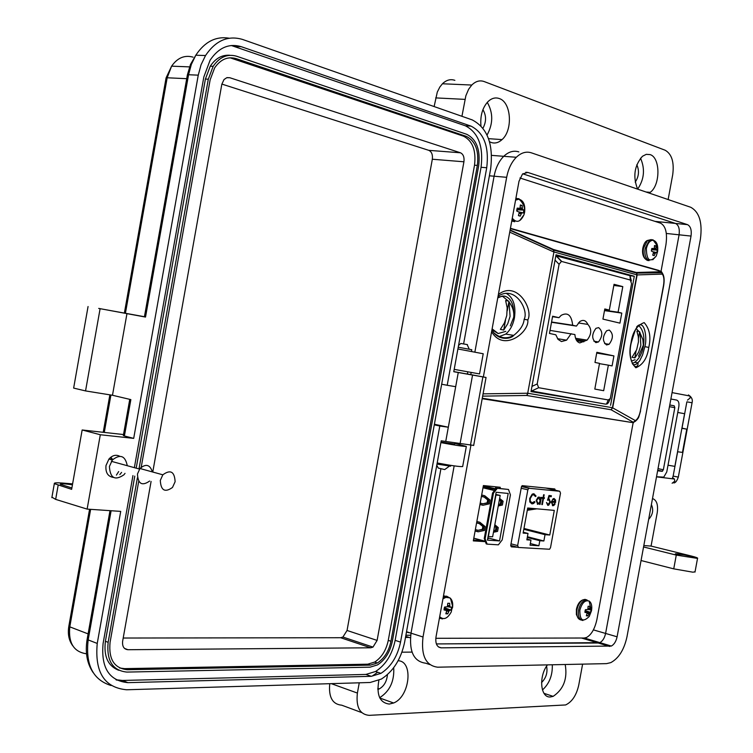 <?xml version="1.0" encoding="UTF-8"?>
<svg xmlns="http://www.w3.org/2000/svg" width="753" height="753" viewBox="0 0 753 753"><rect width="100%" height="100%" fill="white"/><g stroke="black" fill="none" stroke-linecap="round" stroke-linejoin="round"><path stroke-width="1.13" d="M677.766 412.456L684.59 413.708L681.889 428.344L686.764 429.154L681.926 428.118M668.015 465.222L674.857 466.371L677.559 451.753L682.463 452.421M677.756 412.484L684.59 413.708M658.028 468.63L663.355 469.759L674.82 407.665L674.189 405.792L669.775 404.992M656.531 476.743L663.77 477.129L666.772 471.933L678.839 406.629C679.31 402.996 678.575 400.812 676.646 400.078L670.876 399.005M663.355 469.759L662.085 471.331L657.633 470.766M454.163 465.862L423.017 637.01C420.927 655.581 425.812 665.643 437.653 667.196L606.551 663.628L610.805 662.621C618.759 658.301 624.152 649.698 626.976 636.793L700.412 239.068C702.568 222.568 699.33 211.969 690.708 207.263L531.392 152.831C526.206 151.193 521.18 152.671 516.313 157.273C511.532 162.14 508.313 168.823 506.665 177.313L474.87 352.075M471.162 372.434L470.766 374.608M483.36 376.942L519.005 181.247L522.535 173.99L527.815 172.437L687.508 224.648C690.623 226.295 691.791 230.107 691.028 236.075L617.093 636.803C616.086 641.405 614.166 644.493 611.342 646.055L441.183 647.834C436.966 647.222 435.234 643.608 435.996 637L470.898 445.343M518.826 151.899C513.621 150.261 508.595 151.73 503.729 156.304C498.938 161.142 495.728 167.778 494.09 176.221L463.613 343.895L494.09 176.221C495.728 167.778 498.938 161.142 503.729 156.304C508.586 151.73 513.621 150.261 518.826 151.899M406.526 631.72L411.016 633.16C408.954 651.627 413.858 661.642 425.737 663.214L425.737 663.214C413.858 661.642 408.954 651.627 411.016 633.16L440.872 468.959L411.016 633.16L423.017 637.01M581.485 638.026L598.211 643.006L436.373 643.928L599.849 642.629L598.211 643.006L609.714 646.441M687.508 224.648L675.526 223.443L522.723 173.811L675.526 223.443C678.66 225.081 679.846 228.874 679.084 234.814L605.6 633.442C604.593 638.017 602.682 641.085 599.849 642.629L611.342 646.055M436.994 464.093L450.614 466.145M471.482 351.444L471.792 349.731L458.238 347.208M436.787 465.203L438.274 468.084L444.712 469.571L449.287 466.211M467.444 344.61L460.845 343.481M467.773 371.822L467.368 374.072L468.027 374.175L453.795 371.615M127.285 465.712C125.233 455.725 120.264 453.814 112.366 459.989L109.411 466.474C110.136 478.164 114.983 480.932 123.953 474.776L125.017 473.355M113.374 477.402C107.83 476.536 105.373 472.573 105.994 465.523L108.94 459.048C112.338 455.33 115.896 454.388 119.605 456.196M98.699 308.429L144.435 316.721M187.375 74.961L144.416 316.853L145.517 317.069L98.699 308.41M123.511 434.547L82.152 429.982L100.309 434.745L133.695 438.378L124.396 435.968L130.853 399.608L112.479 395.259L85.55 390.92L73.643 388.087L88.063 306.527M467.378 373.977L486.052 377.469L453.777 371.709L490.627 169.001C493.601 144.265 487.455 127.897 472.197 119.896L242.532 39.438C228.008 35.165 215.669 40.53 205.522 55.534L201.051 64.786L198.255 75.159L188.561 74.735L145.517 317.069M85.55 390.92L100.093 308.768M112.479 395.259L126.965 313.606M133.695 438.378L198.255 75.159M100.309 434.745L87.122 509.103L120.715 511.391L97.241 643.439C94.614 672.231 104.403 687.677 126.617 689.767L370.156 682.482L381.357 679.065C393.292 671.412 401.048 659.091 404.643 642.093L441.22 440.806L473.675 445.409M434.396 424.25L448.327 427.215L445.748 441.39M458.266 372.509L448.327 427.215L439.799 426.029L400.54 642.111C397.518 656.447 390.976 666.857 380.943 673.361L371.267 676.316L127.888 682.651C109.119 680.806 100.855 667.723 103.105 643.41L132.952 475.585M124.396 435.968L123.332 435.535M134.363 467.66L203.837 76.957L210.106 60.174C218.643 47.627 229.025 43.128 241.242 46.677L471.067 126.146C484.019 132.867 489.234 146.741 486.73 167.75L447.207 385.282L455.687 386.694M121.6 472.395L119.812 474.588M111.039 457.382L111.077 459.631M82.152 429.982L71.639 489.337L54.329 483.633C53.915 482.805 56.55 482.607 62.235 483.04L72.608 483.878M72.448 484.81C64.532 483.652 60.475 483.473 60.259 484.283L71.893 487.944M87.122 509.103L55.656 499.38L51.938 497.187M231.303 45.5L465.363 125.789C478.324 132.49 483.558 146.327 481.063 167.279L441.672 384.218L447.207 385.282M439.799 426.029L434.283 424.852L395.146 640.351C392.134 654.639 385.602 665.021 375.559 671.497L365.883 674.434L122.447 680.458L115.943 679.733M434.283 424.852L441.672 384.218M376.707 662.744L374.89 663.939M118.645 670.264C107.98 666.01 103.566 656.343 105.411 641.274L134.787 476.103M136.199 468.168L205.4 79.056L210.256 66.198C215.556 58.273 222.144 54.64 230.004 55.289M138.985 468.94L208.308 79.197L213.165 66.311C219.603 56.974 227.406 53.604 236.593 56.221L466.7 134.288C476.564 139.324 480.555 149.847 478.663 165.839L392.341 641.255C390.063 652.051 385.141 659.92 377.582 664.861L370.062 667.167L126.852 672.081C112.649 670.594 106.418 660.673 108.14 642.328L137.394 477.854M140.943 468.771L210.153 79.78L214.643 67.883C220.554 59.327 227.726 56.24 236.169 58.63L466.323 136.368C475.416 140.999 479.087 150.675 477.355 165.415L390.958 641.255C388.859 651.185 384.341 658.423 377.404 662.979L370.429 665.115L127.276 669.718C114.211 668.316 108.479 659.186 110.07 642.318L138.712 481.336M230.032 57.783L463.481 136.171C472.573 140.792 476.254 150.468 474.522 165.189L388.266 640.37C386.167 650.291 381.649 657.52 374.712 662.056L367.737 664.193L124.556 668.636L119.652 667.996M152.765 472.037L221.815 84.308L223.999 79.564L226.757 77.719L229.825 77.738L460.469 152.784C463.302 154.186 464.46 157.189 463.923 161.791L377.112 640.408L372.98 647.1L370.711 647.796L127.925 649.717C123.897 649.237 122.137 646.403 122.635 641.217L151.089 481.44M221.853 84.082L428.815 150.346C431.667 151.73 432.843 154.694 432.326 159.231L347.048 630.468L342.916 637.038L340.648 637.725L123.21 638.036M112.743 459.556L110.823 457.222M149.631 481.035C142.082 486.306 138.025 483.981 137.451 474.032L139.954 468.498C145.913 463.443 150.045 464.582 152.36 471.924M160.304 480.423L162.827 474.804C170.46 469.279 174.564 471.576 175.12 481.713L172.484 487.464C164.916 492.829 160.86 490.485 160.304 480.423M116.433 475.096L118.673 471.576M541.567 682.538C546.123 677.992 547.798 672.533 546.593 666.16M377.818 689.409L379.22 688.929C384.068 686.19 386.807 681.418 387.447 674.613M635.193 182.16C638.902 176.607 639.448 170.79 636.822 164.719M482.984 128.17C486.419 121.694 486.391 115.52 482.918 109.674M691.141 557.371L692.412 557.342C690.379 556.081 685.126 554.886 676.655 553.784L675.347 553.813C677.408 555.083 682.67 556.269 691.141 557.371M652.503 498.542C656.71 500.105 658.282 504.811 657.237 512.661L651.063 546.076L691.386 556.043C696.186 557.258 698.238 558.048 697.532 558.406L676.279 555.093L643.561 546.96M641.057 560.524L673.737 568.854L692.986 572.205L695.066 571.743M637.659 189.135C644.267 179.28 645.227 168.954 640.53 158.177M637.603 189.116C632.736 176.616 634.346 165.679 642.431 156.285L646.272 154.337L650.121 154.6C660.522 157.612 660.503 185.247 650.178 192.373L649.171 193.069M487.059 135.051C493.206 123.746 493.271 112.856 487.266 102.37M480.941 125.76C480.132 115.736 482.466 107.698 487.944 101.664C491.558 98.219 495.333 97.184 499.277 98.539C511.315 102.173 513.104 130.175 502.044 139.597C498.627 142.712 495.041 143.691 491.285 142.515L489.506 141.715M648.662 519.372C652.832 514.751 653.736 509.828 651.392 504.585M379.672 697.692C389.781 691.245 394.459 681.23 393.715 667.676M398.111 660.758C413.698 661.021 409.848 696.789 393.612 702.991L389.263 704.064C379.766 702.803 376.302 694.897 378.872 680.345M542.452 689.964C549.361 683.668 552.646 675.272 552.297 664.777M565.202 664.504C567.64 678.669 563.62 689.296 553.135 696.365L550.452 696.949C540.485 698.153 538.404 676.721 547.45 664.88M454.633 444.044L440.994 442.067M329.748 683.686C328.496 697.165 332.487 704.328 341.73 705.194L361.685 712.583M454.868 80.345C450.501 78.849 446.36 79.987 442.444 83.771L439.856 87L437.305 92.054L434.123 106.559M461.937 116.301L465.862 95.744L468.611 89.268L471.783 85.042C475.698 81.202 479.83 80.034 484.17 81.559L665.21 150.252C671.808 154.083 674.321 162.215 672.721 174.658L668.137 199.554M582.606 664.137L578.765 685.014C576.478 695.207 572.101 701.852 565.625 704.949L369.168 715.35C359.793 714.465 355.868 707.039 357.393 693.071L359.256 682.802M651.063 546.076L643.815 545.577M412.032 652.098L401.923 652.202M440.9 442.604C454.69 445.202 463.17 446.473 466.333 446.435L454.756 443.357M437.201 462.954C450.981 465.57 459.471 466.775 462.662 466.578L462.709 466.361M457.918 348.968L483.21 353.759M454.21 369.365L479.539 373.921L483.219 353.722M406.375 636.567L405.641 636.567M405.481 637.443L409.077 637.443M654.988 221.373L675.526 223.443C678.651 225.081 679.837 228.874 679.074 234.814L605.591 633.442C604.593 638.017 602.673 641.076 599.849 642.629L584.347 638.017M410.686 635.24L405.886 635.24M550.622 489.139L550.735 488.518M473.468 540.014L482.824 540.626L473.468 540.014M495.427 488.782L495.785 486.824L495.427 488.782M406.451 632.115L409.199 632.755M435.808 638.299L584.234 638.017L586.531 637.48C591.406 634.788 594.87 628.764 596.931 619.39L633.141 422.781M661.04 271.334L665.925 244.791C667.516 233.232 665.746 226.032 660.597 223.17L519.937 177.99M555.356 490.241L554.763 488.942L522.158 485.657L521.415 486.956L510.741 545.304L511.343 546.857L517.584 547.243M500.067 488.49L500.284 487.285L483.398 485.553L473.308 540.889L485.403 541.661M510.713 545.934L513.245 546.094M551.017 489.234L550.961 488.546M483.219 486.551L495.455 489.337M495.37 489.441L483.2 486.654M483.115 487.097L492.227 489.271L483.097 487.219M473.797 538.235L485.261 541.266L486.231 543.892L487.125 544.127L485.13 538.771L493.45 493.215L497.309 488.33L496.415 488.113L494.523 490.514L483.002 487.756M494.721 488.622L495.813 488.876M483.341 485.901L494.749 488.622M481.675 494.994L484.716 495.728L489.996 500.011L489.299 503.842L482.984 505.272L479.943 504.519M480.207 503.089L482.965 503.776L487.172 502.816L487.69 499.945L484.179 497.093L481.421 496.425M485.13 538.771L484.245 538.536L485.243 541.219L473.797 538.188M482.993 487.803L494.486 490.551L492.556 492.999L484.245 538.536M475.369 529.585L478.117 530.3L482.325 529.387L482.842 526.526L479.341 523.627L476.583 522.911M476.847 521.49L479.877 522.262L485.148 526.62L484.443 530.441L478.136 531.797L475.115 531.006M499.465 499.371L501.809 501.263L501.291 504.096L498.486 504.736M494.665 525.66L496.999 527.58L496.481 530.413L493.686 531.016M487.125 544.127L498.382 544.833L502.195 539.901L510.421 494.881L508.501 489.469L496.415 488.113M493.45 493.215L492.556 492.999M487.417 540.136L499.521 540.927L508.2 493.45L496.161 492.264L487.417 540.136M497.309 488.33L508.501 489.469M499.352 500.001L500.792 501.169L500.274 504.011L498.542 504.397M498.26 505.95L502.402 505.028L503.089 501.234L499.634 498.448M493.46 532.267L497.582 531.383L498.279 527.599L494.825 524.766M494.542 526.319L495.982 527.505L495.465 530.347L493.742 530.714M487.831 537.849L499.521 540.927M487.709 538.555L488.433 538.602L487.737 538.414M482.965 503.776L488.208 502.91L488.725 500.048L485.214 497.196L481.449 496.274M483.322 505.197L479.972 504.369M478.117 530.3L483.36 529.463L483.878 526.601L480.376 523.702L476.621 522.733M478.55 531.712L475.143 530.818M496.481 530.413L495.465 530.347M496.999 527.58L495.982 527.505M501.291 504.096L500.274 504.011M501.809 501.263L500.792 501.169M484.179 497.093L485.214 497.196M487.69 499.945L488.725 500.048M487.172 502.816L488.208 502.91M479.341 523.627L480.376 523.702M482.842 526.526L483.878 526.601M482.325 529.387L483.36 529.463M500.18 495.446L495.954 495.041L488.377 536.513L492.631 536.804L500.18 495.446L495.775 494.392M517.65 545.567L518.45 547.469L549.549 549.248L550.518 547.638L560.505 493.168L559.752 491.257L528.766 488.245L527.853 489.808L517.65 545.567L511.014 543.826M555.573 500.048L555.582 502.505L551.798 502.147L552.871 504.858L554.697 503.541L555.093 503.983L553.822 505.479L552.787 505.715L551.309 501.931L553.116 498.75L554.114 498.514L555.573 500.048L555.225 502.42L551.798 502.147M542.951 498.42L542.198 498.345L542.348 497.479L543.111 497.554L543.628 494.73L544.155 494.777L543.638 497.611L544.391 497.686L544.231 498.542L543.478 498.467L542.348 504.623L541.821 504.566L542.951 498.42L542.207 498.298M531.976 503.908L529.82 501.978L529.688 498.458L532.211 494.137L533.83 493.742L536.061 496.02L535.487 496.556L533.613 494.73L532.267 495.088L530.216 498.571L530.216 500.867L531.863 502.863L534.574 501.507L534.941 502.119L533.557 503.512L531.976 503.908L534.395 501.733M549.775 535.016L545.031 534.677L543.873 540.983L539.816 540.71L538.894 545.765L530.037 545.191L530.969 540.117L526.846 539.845L528.013 533.453L523.119 533.096L527.712 508.002L554.293 510.393L549.775 535.016L523.966 528.465M536.174 500.444L538.037 497.309L539.12 497.036L540.607 498.637L540.842 497.338L541.369 497.385L540.08 504.406L539.553 504.359L539.779 503.145L537.764 504.312L536.174 500.444M549.906 502.119L548.89 499.87L547.516 500.237L548.984 495.512L551.375 495.756L551.196 496.735L549.219 496.538L548.438 499.023L549.163 498.9L550.424 502.204L548.768 505.141L547.779 505.376L546.49 502.515L547.986 504.397L549.906 502.119M554.142 498.514L555.206 499.964M555.093 503.983L552.42 505.63M552.589 504.783L551.431 502.053M542.348 504.623L541.831 504.519M543.478 498.467L541.981 504.529M544.231 498.542L543.111 498.382M544.014 497.648L543.864 498.458M543.638 497.611L543.779 494.74M530.216 498.571L529.943 501.103L531.674 502.806M533.613 494.73L531.9 494.994L529.848 498.486M536.061 496.02L535.374 496.227M533.952 493.761L535.694 495.935M523.815 529.284L545.031 534.677M543.873 540.983L527.411 536.748M523.279 532.239L528.013 533.453M526.978 539.092L530.969 540.117M530.338 543.534L538.894 545.765M539.816 540.71L527.279 537.482M540.607 498.637L539.148 497.046M537.369 504.228L539.779 503.145M539.562 504.303L540.08 504.406M540.993 497.347L539.722 504.322M547.6 499.954L548.89 499.87M547.751 504.341L546.64 502.524M547.779 505.376L548.768 505.141M550.424 502.204L548.4 505.056M549.153 498.9L550.057 502.119M548.438 499.023L549.219 496.538M551.196 496.735L548.852 496.453M551.008 495.719L550.829 496.651M552.41 499.832L552.015 501.291L552.41 499.832L553.992 499.371L552.834 499.484M535.647 508.717L527.345 510.007M531.147 508.313L527.552 508.868M528.879 508.106L527.655 508.294M533.397 508.51L527.448 509.442M537.642 503.38L536.343 500.416L537.746 498.034L538.922 497.893M553.992 499.371L555.225 501.602L552.015 501.291M527.288 510.318L536.889 508.821M527.495 509.188L532.39 508.416M527.599 508.614L530.131 508.219M527.392 509.753L534.639 508.623M538.602 497.818L540.193 500.858L538.8 503.23L537.943 503.456L536.71 500.5L538.113 498.119L538.969 497.902M494.429 333.259C500.5 338.445 506.929 339.151 513.725 335.386C520.219 330.2 523.693 324.835 524.144 319.281C529.095 310.556 515.4 284.822 498.354 296.089L498.034 296.362M632.548 364.028L634.007 364.725L636.021 364.405L639.579 360.969L642.601 354.898L644.841 346.662C647.364 339.179 644.879 318.124 636.718 326.793M491.963 329.701C497.159 340.789 510.722 339.443 513.725 335.377L505.724 334.087C510.12 330.407 513.028 324.976 514.459 317.785C516.05 305.633 513.33 297.501 506.298 293.388M498.721 336.798L505.724 334.087M632.266 363.511L634.638 362.306C638.977 359.115 641.895 353.825 643.401 346.436C644.85 336.657 643.203 329.626 638.459 325.343M610.57 405.312L634.299 276.257L556.025 254.787L531.016 391.588L589.11 401.293M629.724 275.683L634.299 276.257M661.096 271.767L661.671 272.708M510.129 229.976L553.399 249.478L553.53 251.86L509.734 232.159M483.068 393.847L527.702 393.226L526.724 395.466L482.654 396.134M660.692 271.287L661.529 271.748L636.313 272.492L636.699 273.123L553.794 250.147L553.399 249.478L636.313 272.492L637.132 274.92L612.707 407.759L611.078 409.754L526.724 395.466L528.117 393.292L612.424 407.712L636.859 274.836L553.944 251.963L527.702 393.226L553.944 251.963L553.794 250.147L510.063 230.343M510.43 228.291L658.696 270.402L661.529 271.748L662.329 274.101L637.132 274.92L636.699 273.123L662.16 272.699L662.329 274.101C663.948 276.36 664.344 280.125 663.515 285.387L640.389 410.912C639.288 416.089 637.603 419.317 635.344 420.588L632.793 422.734M661.369 271.541L662.424 273.301C664.137 275.824 664.56 279.881 663.694 285.462L663.515 285.387M482.278 398.215L631.974 422.508L633.762 422.518L611.078 409.754L612.424 407.712L635.344 420.588L633.386 422.744M550.029 330.388L574.887 334.539C575.311 339.264 576.949 342.06 579.819 342.916L587.076 340.121C591.67 334.257 591.924 329.014 587.848 324.392C585.881 320.307 583.18 319.376 579.763 321.606L576.44 326.087L572.666 325.24C571.565 315.196 567.734 311.902 561.173 315.347L558.961 317.672L552.617 316.222L549.474 333.428L555.827 334.803L558.048 339.377L561.465 341.561L566.595 340.158L571.113 333.711M576.111 339.603L584.808 340.987M598.644 327.621L595.952 328.327C591.651 334.257 591.623 339.029 595.887 342.634L598.513 341.947C602.842 336.083 602.88 331.301 598.644 327.621M609.271 330.059L606.664 330.736C602.381 336.6 602.344 341.344 606.542 344.949L609.083 344.29C613.394 338.483 613.46 333.73 609.271 330.059M610.307 398.525L631.569 283.73L630.317 280.012L561.427 261.404L559.084 264.294L537.2 383.955L538.659 387.71L608.273 399.975L610.307 398.525L608.584 402.45L607.323 403.843L605.61 404.145L531.138 390.929M555.855 255.719L629.254 275.494L630.026 275.852L631.372 280.907M596.847 352.31L594.983 362.447L599.529 363.37L594.814 389.075L603.68 390.694L608.368 365.158L612.085 365.911L613.921 355.905L596.847 352.31M621.79 313.107L618.1 312.203L622.797 286.62L614.043 284.305L609.318 310.067L604.8 308.965L602.937 319.112L619.945 323.131L621.79 313.107L604.499 310.613M604.725 309.408L609.318 310.067M613.836 285.434L622.797 286.62M604.565 310.255L618.1 312.203M551.563 322.002L572.666 325.24M552.523 316.702L558.961 317.672M551.507 322.265L576.44 326.087M578.37 322.952L587.848 324.392M596.705 353.072L613.921 355.905M599.482 363.652L608.368 365.158M497.752 297.906L502.289 296.061L504.99 296.211C510.685 298.188 513.593 303.77 513.715 312.937M503.945 296.033L497.884 297.219M491.973 329.663L498.091 333.513M505.809 331.358L498.185 333.532L492.114 328.873M507.249 310.763L508.962 301.36L510.092 316.298L507.748 323.724L503.729 330.078L505.517 320.223M503.729 330.078L500.378 329.362L504.397 322.999L506.75 315.554L507.174 307.798L505.621 300.579L508.2 300.993L502.289 296.061M508.962 301.36L508.2 300.993M638.459 338.125L639.626 331.772L640.154 333.24L640.841 345.401L638.648 352.14L635.457 357.138L634.817 357.873L636.05 351.18M634.817 357.873L632.049 357.28L636.69 349.684L638.469 341.749L638.318 336.742L636.869 331.132L638.836 331.395L636.276 328.656M639.626 331.772L638.836 331.395M635.033 359.727L631.343 361.111M451.339 608.612L451.48 607.172L449.899 606.833L449.673 603.294L447.781 603.257L447.404 606.786L444.571 607.04L444.176 608.48L444.044 609.93L446.717 610.589L445.861 613.808L447.753 613.836L449.202 610.636L450.953 610.052L451.339 608.612M452.487 607.963C453.193 603.304 452.346 599.943 449.946 597.882L446.595 597.025L442.943 598.833M439.696 616.679C443.63 620.256 447.48 618.693 451.226 612.001L452.515 605.967L450.755 599.256L449.946 597.882L443.263 597.073M447.79 603.351L449.673 603.294M444.317 607.859L444.957 607.069M447.79 605.356L449.729 605.854M447.574 606.372L449.899 606.833M447.442 606.702L450.369 607.229M444.75 607.859L450.953 610.052M444.308 607.887L449.823 610.212M444.138 608.716L449.202 610.636M446.727 610.956L448.694 611.558M446.247 612.886L447.753 613.836M444.072 609.281L446.087 610.156M517.076 211.132L517.264 209.814L523.853 210.087L522.394 209.052L522.168 205.503L520.361 204.957L520.012 208.336L517.245 208.11L516.859 209.532L516.718 211.028L519.306 212.186L518.412 215.622L520.229 216.149L521.688 212.892L523.326 212.995L523.853 210.087M524.615 212.233C525.368 204.92 523.504 200.562 519.015 199.178L515.56 200.129M512.275 218.163C516.53 223.302 520.427 222.173 523.975 214.765L524.606 212.327M517.085 208.59L519.259 208.562M520.389 205.823L522.168 205.503M520.219 207.819L522.234 208.007M517 208.892L522.394 209.052M516.831 209.663L522.836 209.635M519.071 211.941L522.281 212.647M519.316 212.421L521.688 212.892M519.222 213.494L521.189 213.767M518.516 215.386L520.229 216.149M651.533 249.77L657.303 250.062L656.192 249.187L655.985 245.977L654.508 245.525L654.244 248.603L651.882 248.443L651.543 249.732L651.401 251.078L653.604 252.076L652.729 255.173L654.216 255.606L655.552 252.66L656.823 252.697L657.303 250.062M657.595 251.69C658.263 245.28 656.832 241.468 653.284 240.263L653.284 240.263C649.98 240.301 647.674 243.087 646.366 248.622C646.62 260.519 649.905 263.004 656.211 256.076L657.567 251.662L657.473 248.198L656.032 243.972L653.284 240.263L649.19 240.64L645.123 248.434C644.323 254.891 645.65 258.957 649.114 260.623M651.759 248.81L653.604 248.819M654.545 246.203L655.985 245.977M654.432 248.076L656.07 248.245M651.712 248.989L656.192 249.187M651.561 249.638L656.541 249.695M653.369 251.831L656.032 252.424M653.595 252.264L655.552 252.66M653.5 253.224L655.11 253.46M652.804 254.994L654.216 255.606M590.945 611.116L591.077 609.808L589.863 609.506L589.665 606.306L588.112 606.269L587.82 609.469L585.401 609.704L585.062 611.012L584.921 612.321L587.189 612.914L586.352 615.832L587.905 615.85L590.945 611.116M591.538 610.514C592.225 605.864 591.425 602.711 589.119 601.035C584.959 599.887 581.862 602.974 579.838 610.307C579.819 620.604 582.973 622.637 589.27 616.406L591.425 610.937L589.119 601.035L584.629 600.301C581.655 602.014 579.65 605.252 578.615 610.034C577.833 616.34 579.264 619.823 582.897 620.491M588.112 606.344L589.665 606.306M588.14 608.236L589.74 608.622M587.942 609.149L589.863 609.506M587.829 609.45L590.239 609.864M585.156 610.57L590.597 612.415M585.109 610.739L589.74 612.575M584.987 611.436L589.232 612.951M587.189 613.328L588.79 613.789M586.672 615.116L587.905 615.85M584.949 611.822L586.672 612.518M674.82 407.665L669.464 406.686M677.559 451.753L681.889 428.344M657.698 470.399L662.085 471.331M489.384 175.807L506.665 177.313M429.718 664.551L425.737 663.214M441.183 647.834L438.51 646.968M617.093 636.803L593.383 629.875M691.028 236.075L666.311 233.458M527.815 172.437L525.773 172.268M672.118 483.257L674.81 481.129L674.415 479.012L673.078 478.061M678.321 477.091L673.135 476.122L677.644 451.772M673.709 482.918C675.356 483.021 676.891 481.082 678.321 477.12L692.063 402.77L686.868 401.829L682.011 428.137M688.449 394.939L689.908 396.022L690.2 397.932L687.48 400.144M166.065 77.992L167.175 77.775L171.609 66.16C177.473 57.812 184.626 54.809 193.069 57.143M125.431 313.173L167.175 77.775L186.716 78.688M68.862 626.101L69.794 626.854L90.633 509.348M104.281 432.429L110.917 395.005M86.501 653.783C73.822 651.985 68.25 643.006 69.794 626.854L88.101 633.885M482.899 376.924L470.446 445.277M472.555 375.098L460.027 443.941M205.522 55.534L195.808 55.214L190.5 64.419L187.393 74.867L188.561 74.735L191.347 64.41L195.808 55.214C204.788 41.697 215.904 36.031 229.166 38.205M117.609 680.091L116.659 680.119M58.15 485.29L55.656 499.38M486.73 167.75L481.063 167.279M471.067 126.146L465.363 125.789M241.242 46.677L235.388 46.517M127.888 682.651L122.447 680.458M371.267 676.316L365.883 674.434M400.54 642.111L395.146 640.351M372.406 675.94L377.677 672.231M97.241 643.439L88.167 639.918C85.353 664.748 92.996 679.94 111.086 685.522M111.115 510.741L88.167 639.918L87.15 639.25C84.995 652.475 87.019 663.628 93.212 672.683M87.179 639.109L109.994 510.666M205.4 79.056L208.308 79.197M105.411 641.274L108.14 642.328M127.276 669.718L124.556 668.636M370.429 665.115L367.737 664.193M390.958 641.255L388.266 640.37M477.355 165.415L474.522 165.189M466.323 136.368L463.481 136.171M236.169 58.63L233.251 58.527M127.925 649.717L124.499 648.399M370.711 647.796L340.648 637.725M377.112 640.408L347.048 630.468M463.923 161.791L432.326 159.231M460.469 152.784L428.815 150.346M229.825 77.738L227.133 77.615M357.393 693.071L331.273 683.639M464.996 99.377L435.695 97.899M676.279 555.093L673.737 568.854M405.688 636.341L410.404 637.876M545.605 487.982L559.752 491.257M529.321 488.095L521.631 486.297M521.18 488.245L527.853 489.808M510.722 545.426L518.196 547.403M498.373 294.527C517.01 279.881 533.764 309.568 527.797 319.94L524.144 319.281M631.005 342.935C632.567 332.035 636.944 325.258 644.154 322.604C649.632 328.788 651.176 337.062 648.775 347.406C647.316 357.986 643.006 364.772 635.843 367.775C630.205 361.892 628.595 353.609 631.005 342.935L631.193 343.01C634.28 332.581 636.031 327.677 636.464 328.261L636.727 327.339M648.775 347.406L644.841 346.662M527.797 319.94C529.679 331.951 503.729 352.715 491.605 331.687M631.974 422.508L482.184 398.704M659.873 271.033L510.374 228.601M663.694 285.462L640.389 410.912M606.447 404.135L608.273 399.975M538.659 387.71L531.336 391.146M531.966 386.411L537.2 383.955M559.084 264.294L555.046 260.124M630.317 280.012L630.026 275.852M556.109 255.615L561.747 261.46M450.435 598.296L446.538 596.141L443.282 596.978M447.762 596.724L443.498 595.792M439.413 618.241L440.241 618.411M439.47 617.902L442.378 618.947M445.174 597.421L443.291 596.913M518.949 198.679L515.805 198.801M517.142 198.491L515.899 198.303M511.767 220.987L514.638 221.721M511.974 219.848L514.741 221.73M518.431 199.074L517.217 198.51M652.955 239.755L647.524 240.452L643.448 248.245C642.648 254.702 643.984 258.759 647.448 260.425L648.587 260.566M651.289 239.576L647.524 240.452C645.462 241.092 643.89 243.68 642.808 248.217M586.7 599.812L583.02 599.849C580.045 601.562 578.04 604.8 576.996 609.572C576.224 615.794 577.617 619.277 581.184 620.02M587.312 600.226L585.09 599.36L583.02 599.849C579.782 601.007 577.579 604.151 576.412 609.281M662.499 471.237L657.727 470.23M682.453 452.478L686.764 429.154M491.605 155.372L516.313 157.273M460.911 343.424L458.558 345.448M467.133 344.545L469.251 349.213M450.595 466.229L450.755 465.363M454.577 444.364L454.803 443.131M656.512 476.856L674.415 479.012L672.551 477.722L673.135 476.15M692.063 402.77C692.779 400.191 692.063 397.942 689.908 396.022L672.062 392.605M112.366 459.989L108.94 459.048M124.396 312.975L166.084 77.888L171.609 66.16L189.54 66.885M109.872 394.845L103.227 432.316M89.579 509.273L68.834 626.242C67.563 634.007 68.881 640.539 72.796 645.839M486.052 377.469L473.656 445.531M129.761 399.354L123.323 435.592M375.559 671.497L380.943 673.361M51.853 497.658L54.329 483.633M210.256 66.198L213.165 66.311M374.712 662.056L377.404 662.979M342.916 637.038L372.98 647.1M111.397 461.325L139.503 469.081M139.954 468.498L162.827 474.804M379.22 688.929L377.799 688.43M697.532 558.406L694.991 572.12M650.178 192.373L646.065 192.006M502.044 139.597L488.528 138.665M393.612 702.991L379.851 698.04M553.135 696.365L544.014 693.353M471.783 85.042L442.444 83.771M462.662 466.578L466.333 446.435M528.766 488.245L521.528 486.542M634.638 362.306L638.055 362.88L637.885 365.083C634.544 371.154 627.513 358.381 631.202 342.991M635.071 421.539C637.179 419.722 638.431 418.141 638.845 416.786L640.568 410.94M557.54 338.699L566.595 340.158M576.76 340.704L583.848 341.834M604.612 343.584L609.083 344.29M593.901 341.213L598.513 341.947M575.574 338.295L587.076 340.121M555.912 255.691L561.427 261.404M510.299 325.87L513.706 317.305C514.271 312.006 512.802 307.017 509.301 302.329M638.506 356.188L643.344 345.128L642.846 339.509L640.154 333.24M446.209 612.98L447.593 613.893M515.72 199.272L519.015 199.178C523.137 202.896 524.992 207.216 524.568 212.13L523.975 214.765L519.975 220.252M642.798 248.245C642.111 253.093 642.949 256.66 645.312 258.957M652.766 259.776L656.211 256.076M576.403 609.328L576.384 614.533L578.182 618.251M586.596 615.295L587.622 615.945"/></g></svg>
